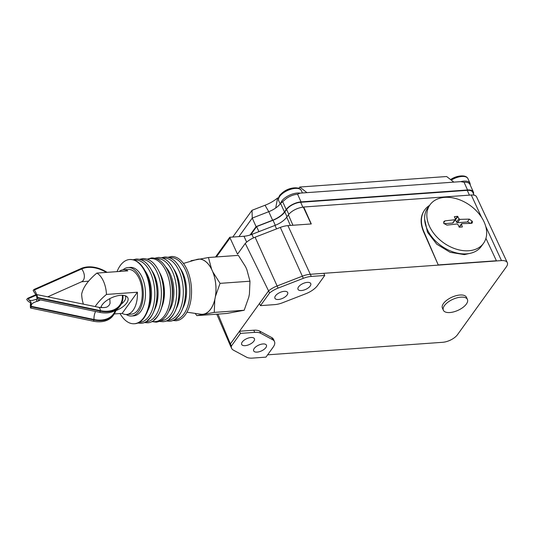 <?xml version="1.0" encoding="UTF-8"?>
<svg xmlns="http://www.w3.org/2000/svg" width="534" height="534" viewBox="0 0 534 534"><rect width="100%" height="100%" fill="white"/><g stroke="black" fill="none" stroke-linecap="round" stroke-linejoin="round"><path stroke-width="0.8" d="M40.19 299.848L33.402 302.811C31.593 303.933 30.945 305.121 31.473 306.369L31.726 306.93L94.117 320.033A27.688 19.237 35.7 0 0 113.989 314.346A27.688 19.237 35.7 0 0 116.065 310M94.117 320.033L93.29 321.188A27.688 19.237 35.7 0 0 113.161 315.501L113.989 314.346M107.114 272.347A27.688 19.237 35.7 0 0 95.286 267.454A27.688 19.237 35.7 0 0 81.288 268.455L33.902 289.528L33.148 290.576L36.132 295.142L36.566 294.534A8.571 3.311 101.9 0 1 37.647 297.478L37.714 297.999L100.492 311.182A27.688 19.237 35.7 0 0 120.364 305.495A27.688 19.237 35.7 0 0 122.953 295.315M100.492 311.182L99.658 312.337A27.688 19.237 35.7 0 0 119.529 306.649L120.364 305.495M36.132 295.142L37.267 299.234L99.658 312.337M31.726 306.93L31.266 306.957L31.059 302.191L28.075 298.806C28.662 300.041 30.084 300.589 32.34 300.442L37.033 299.1M33.902 289.528L34.296 290.022A8.571 5.714 66 0 1 36.566 294.534L98.59 307.277A8.571 3.311 -78.1 0 1 100.425 310.661A27.034 18.783 35.7 0 0 122.366 295.282M37.714 297.999L36.953 299.053M38.188 301.076L40.43 299.901M31.266 306.957L30.511 308.005L30.445 307.484A8.571 3.311 101.9 0 1 30.618 302.798L31.059 302.191M93.29 321.188L30.511 308.005M30.618 302.798A8.571 5.714 66 0 1 27.094 300.028L26.7 299.534L27.454 298.479M35.831 294.688L27.821 298.246M430.004 204.802L427.774 207.9A32.968 22.902 35.7 0 0 432.84 238.084A32.968 22.902 35.7 0 0 466.522 253.85A32.968 22.902 35.7 0 0 481.281 246.414L483.51 243.317A32.968 22.902 35.7 0 0 478.444 213.133A32.968 22.902 35.7 0 0 444.755 197.366A32.968 22.902 35.7 0 0 430.004 204.802A32.968 22.902 35.7 0 0 435.07 234.987A32.968 22.902 35.7 0 0 468.752 250.753A32.968 22.902 35.7 0 0 483.51 243.317M454.361 216.697L457.565 216.29L458.98 218.766L459.928 219.361L469.359 219.114L472.33 221.37L472.323 222.925L471.275 223.386L461.85 223.633L461.476 224.32L462.364 226.963L459.293 227.184L457.972 224.574L457.024 223.973L446.945 225.128L443.834 223.412L443.827 221.53L445.022 220.856L455.108 219.701L455.475 219.02L454.374 216.731M443.974 223.679L452.692 223.052L455.475 219.02M452.692 223.052A0.794 0.547 35.7 0 0 453.046 222.878L455.462 219.521M469.973 223.386A2.503 1.742 35.7 0 0 467.27 222.011L457.518 222.711A0.794 0.547 35.7 0 1 456.57 222.117L455.389 219.628M461.85 223.633L459.42 227.177M485.927 238.344L496.42 260.766L438.234 264.931L423.589 231.803C420.091 223.466 420.338 216.33 424.336 210.409L424.704 209.902A34.283 23.823 35.7 0 0 423.816 231.482L438.234 264.931M429.596 205.363A34.283 23.823 35.7 0 0 424.704 209.902M260.465 305.642L269.57 292.992A15.786 7.269 -24.2 0 1 278.094 288.113L303.325 278.327A15.786 7.269 -24.2 0 1 311.289 276.432L324.752 275.464L317.523 285.516A15.786 7.269 -24.2 0 1 305.728 293.767L282.646 302.725A15.786 7.269 -24.2 0 1 274.683 304.62L260.465 305.642L259.464 303.526L268.582 290.85A15.826 7.282 -24.2 0 1 277.133 285.964L302.364 276.178A15.826 7.282 -24.2 0 1 310.347 274.276L501.479 260.592A11.868 5.46 -24.2 0 1 507.3 262.621L476.575 196.859A10.8 4.966 155.8 0 0 471.275 195.01L303.712 207.005L311.282 223.946L287.913 225.622A15.032 6.915 155.8 0 0 280.33 227.424L255.105 237.216A15.032 6.915 155.8 0 0 245.273 243.417L268.562 290.856L230.374 343.909L217.985 314.105M311.289 276.432L287.913 225.622M216.39 256.941L230.047 237.97L229.733 237.27L243.971 236.248A15.733 7.242 155.8 0 0 251.908 234.359L274.99 225.408A15.733 7.242 155.8 0 0 286.738 217.178L288.4 214.868A11.962 5.507 -24.2 0 1 303.365 207.179L303.712 207.005M229.733 237.27L215.529 257.008M467.537 189.964L464.086 182.281A11.868 5.46 155.8 0 1 469.92 184.343L473.378 192.026A11.868 5.46 -24.2 0 0 467.537 189.964L301.036 201.885A11.868 5.46 -24.2 0 0 286.184 209.522L284.428 211.951A15.826 7.282 -24.2 0 1 272.607 220.228L256.086 226.636L250.059 235.013M473.378 192.026A11.868 5.46 -24.2 0 1 473.511 193.935M474.065 195.17L472.777 192.3A11.207 5.16 155.8 0 0 467.263 190.351L300.655 202.279A11.207 5.16 155.8 0 0 286.624 209.488L284.842 211.971A15.826 7.282 -24.2 0 1 273.021 220.242L256.634 226.596L250.74 234.786M464.086 182.281L460.729 181.64L453.833 182.127L300.061 193.134L297.578 194.196C293.787 194.583 290.096 195.971 286.524 198.368L280.59 203.414A15.826 7.282 -24.2 0 1 275.698 208.02L277.62 197.967L278.561 197.9M470.327 185.251L470.02 183.269L467.938 178.636C467.056 176.787 465.041 175.88 461.89 175.9L461.89 175.9A11.835 5.447 155.8 0 0 450.689 179.678M461.89 175.9A20.572 20.572 0 0 0 456.056 176.887L456.056 176.887A9.679 4.452 155.8 0 0 451.904 178.757L451.904 178.757A9.679 4.452 155.8 0 0 450.823 179.444M301.323 190.558C300.448 188.716 298.433 187.808 295.282 187.828L295.282 187.828A11.835 5.447 155.8 0 0 283.594 191.926A11.835 5.447 155.8 0 0 280.684 194.389L280.684 194.389C278.588 195.678 278.034 200.377 278.715 200.724A12.395 5.707 155.8 0 1 283.701 192.661A12.395 5.707 155.8 0 1 301.323 190.558L302.411 192.968M295.282 187.828A20.572 20.572 0 0 0 289.448 188.809L289.448 188.809A9.679 4.452 155.8 0 0 285.289 190.678L285.289 190.678A9.679 4.452 155.8 0 0 284.208 191.366M453.833 182.127L446.638 176.52L299.754 187.033L306.957 192.647M277.62 197.967A22.675 10.433 -24.2 0 1 265.031 205.25L252.028 210.296L232.764 237.049M298.813 188.348L299.754 187.033M275.698 208.02A15.826 7.282 -24.2 0 1 268.769 211.684L252.248 218.092L252.028 210.296M256.086 226.636L252.248 218.092L238.918 236.609M258.903 231.643L256.634 226.596M230.047 237.97L237.517 254.191L245.273 243.417M238.371 255.379A31.913 17.635 -94.1 0 0 238.364 255.372L208.44 257.515L238.364 255.372L245.58 266.766L246.821 269.53L249.979 281.211L220.055 283.36L249.979 281.211A31.913 17.635 -94.1 0 0 249.979 281.211L249.418 294.04L248.797 297.151L244.178 310.261L214.247 312.41L196.832 315.621L226.763 313.478L244.178 310.267A31.913 17.635 -94.1 0 0 244.178 310.261L214.247 312.403L214.815 299.581L215.436 296.47A27.688 15.306 -94.1 0 0 212.846 271.96L220.055 283.354L215.436 296.47M190.778 261.266L191.018 260.726A31.913 17.635 -94.1 0 1 191.025 260.719L208.44 257.515L211.604 269.196L212.846 271.96M196.832 315.621A31.913 17.635 -94.1 0 1 196.826 315.614L195.19 313.398M211.604 269.196A27.688 15.306 -94.1 0 0 198.635 259.09M196.772 259.437A27.688 15.306 -94.1 0 0 195.871 259.758M199.763 314.065A27.688 15.306 -94.1 0 0 202.58 314.332M204.449 313.985A27.688 15.306 -94.1 0 0 214.815 299.581M183.456 263.429L196.819 259.477A27.634 15.272 85.9 0 1 212.218 270.578A27.634 15.272 85.9 0 1 214.608 300.268A27.634 15.272 85.9 0 1 200.737 314.206L186.947 312.196M172.622 320.493L175.946 320.76A32.207 17.796 -94.1 0 0 190.371 302.725A32.207 17.796 -94.1 0 0 187.174 269.844A32.207 17.796 -94.1 0 0 171.347 256.52L168.097 257.261M120.037 313.538A32.207 17.796 -94.1 0 0 134.294 323.744A32.207 17.796 -94.1 0 0 148.719 305.702A32.207 17.796 -94.1 0 0 145.522 272.827A32.207 17.796 -94.1 0 0 129.695 259.504A32.207 17.796 -94.1 0 0 117.033 271.639M126.231 314.499A24.29 13.423 -94.1 0 0 131.538 316.008L133.727 315.854A24.29 13.423 -94.1 0 0 144.614 302.244A24.29 13.423 -94.1 0 0 142.198 277.446A24.29 13.423 -94.1 0 0 130.256 267.394L128.067 267.547A24.29 13.423 -94.1 0 0 123.027 269.797M131.538 316.008A24.29 13.423 -94.1 0 0 142.418 302.404A24.29 13.423 -94.1 0 0 140.008 277.6A24.29 13.423 -94.1 0 0 128.067 267.547M95.165 306.556A51.07 23.503 -24.2 0 1 106.473 294.434L137.392 292.225A22.415 12.389 85.9 0 1 126.578 314.486L131.404 314.139A22.415 12.389 -94.1 0 0 141.443 301.583A22.415 12.389 -94.1 0 0 139.22 278.695A22.415 12.389 -94.1 0 0 128.2 269.423L123.381 269.763A22.415 12.389 85.9 0 1 127.793 270.865L96.874 273.081A51.07 23.503 155.8 0 0 81.642 294.241A22.415 12.389 -94.1 0 0 83.371 304.08M119.162 271.486A22.415 12.389 85.9 0 1 123.381 269.763M106.473 294.434A22.415 12.389 -94.1 0 0 103.476 281.251A22.415 12.389 -94.1 0 0 96.874 273.081M126.578 314.486A22.415 12.389 85.9 0 1 122.159 313.385L114.269 313.952M122.159 313.385L137.392 292.225M100.839 307.624A14.712 6.768 -24.2 0 1 120.611 295.315A14.712 6.768 -24.2 0 1 126.404 296.303A14.712 6.768 -24.2 0 1 115.871 310.641M125.096 295.716A13.183 6.068 -24.2 0 1 125.497 296.363A13.183 6.068 -24.2 0 1 121.171 304.226M101.74 307.684A13.183 6.068 -24.2 0 1 101.447 307.17A13.183 6.068 -24.2 0 1 101.226 306.443M230.801 346.566A15.826 7.282 -24.2 0 1 230.581 346.145A15.826 7.282 -24.2 0 1 230.374 343.909L231.382 346.032L240.487 333.39L254.711 332.368A15.786 7.269 -24.2 0 1 260.659 333.269L272.654 339.711A15.786 7.269 -24.2 0 1 274.496 341.6A15.786 7.269 -24.2 0 1 273.201 347.087L265.965 357.133L252.502 358.1A15.786 7.269 -24.2 0 1 246.554 357.193L233.438 350.15A15.786 7.269 -24.2 0 1 231.636 348.355A15.786 7.269 -24.2 0 1 231.382 346.032M245.119 345.665A6.989 3.217 -24.2 0 1 241.682 344.45A6.989 3.217 -24.2 0 1 244.098 340.191A6.989 3.217 -24.2 0 1 250.993 337.508A6.989 3.217 -24.2 0 1 254.431 338.723A6.989 3.217 -24.2 0 1 252.008 342.982A6.989 3.217 -24.2 0 1 245.119 345.665M257.114 352.106A6.989 3.217 -24.2 0 1 253.677 350.891A6.989 3.217 -24.2 0 1 256.093 346.633A6.989 3.217 -24.2 0 1 262.988 343.949A6.989 3.217 -24.2 0 1 266.426 345.164A6.989 3.217 -24.2 0 1 264.01 349.423A6.989 3.217 -24.2 0 1 257.114 352.106M231.636 348.355L230.648 346.239A15.826 7.282 -24.2 0 1 230.394 343.903L239.512 331.234L253.763 330.212A15.826 7.282 -24.2 0 1 259.724 331.12L271.726 337.561A15.826 7.282 -24.2 0 1 273.568 339.45L274.496 341.6M239.512 331.234L240.487 333.39M267.621 354.83L442.659 342.301A11.868 5.46 -24.2 0 0 457.511 334.671L506.359 266.813A11.868 5.46 -24.2 0 0 507.3 262.621M269.57 292.992L268.582 290.85A15.826 7.282 -24.2 0 1 277.113 285.964L302.344 276.178A15.826 7.282 -24.2 0 1 310.321 274.276M443.374 310.247L442.412 308.111A13.183 6.068 -24.2 0 1 446.971 300.068A13.183 6.068 -24.2 0 1 459.981 295.015A13.183 6.068 -24.2 0 1 466.469 297.304L467.424 299.44A13.183 6.068 -24.2 0 1 462.865 307.484A13.183 6.068 -24.2 0 1 449.862 312.544A13.183 6.068 -24.2 0 1 443.374 310.247A13.183 6.068 -24.2 0 1 447.933 302.204A13.183 6.068 -24.2 0 1 460.942 297.144A13.183 6.068 -24.2 0 1 467.424 299.44M323.838 273.308L324.752 275.464M307.31 282.373A6.989 3.217 -24.2 0 1 310.748 283.587A6.989 3.217 -24.2 0 1 308.332 287.853A6.989 3.217 -24.2 0 1 301.436 290.536A6.989 3.217 -24.2 0 1 297.999 289.321A6.989 3.217 -24.2 0 1 300.415 285.056A6.989 3.217 -24.2 0 1 307.31 282.373M284.235 291.33A6.989 3.217 -24.2 0 1 287.672 292.539A6.989 3.217 -24.2 0 1 285.256 296.804A6.989 3.217 -24.2 0 1 278.361 299.487A6.989 3.217 -24.2 0 1 274.923 298.272A6.989 3.217 -24.2 0 1 277.34 294.007A6.989 3.217 -24.2 0 1 284.235 291.33M311.108 223.96L303.606 207.159M106.333 272.4A27.034 18.783 35.7 0 0 95.346 267.975A27.034 18.783 35.7 0 0 81.682 268.956A8.571 5.714 66 0 1 83.224 280.417A8.571 5.714 66 0 1 81.562 281.792L88.631 281.131M37.133 301.523L36.165 299.38M36.145 295.222L28.075 298.806M95.586 311.482A6.595 2.55 -78.1 0 0 94.057 319.512L31.473 306.369M100.425 310.661L37.647 297.478M81.682 268.956L34.296 290.022M94.057 319.512A27.034 18.783 35.7 0 0 115.231 310.528M443.607 222.825L445.022 220.856M455.515 219.127L457.565 216.29M455.515 219.768L457.885 216.484M456.57 222.117L458.98 218.766M457.518 222.711L459.928 219.361M467.27 222.011L469.359 219.114M470.634 223.386L472.236 221.156M470.881 223.386L472.33 221.37M501.479 260.592L485.72 226.376M481.548 217.325L471.275 195.01M470.02 183.269A12.395 5.707 155.8 0 0 460.729 181.64M467.938 178.636A12.395 5.707 155.8 0 0 451.257 180.118M301.036 201.885L297.578 194.196M300.061 193.134A12.395 5.707 155.8 0 0 285.783 197.3A12.395 5.707 155.8 0 0 280.677 203.3M286.184 209.522L282.76 201.899M284.428 211.951L280.59 203.414M272.607 220.228L268.769 211.684L265.031 205.25M469.419 195.144L467.263 190.351M302.871 207.219L300.655 202.279M288.807 214.341L286.624 209.488M287.012 216.804L284.842 211.971M275.284 225.288L273.021 220.242M174.017 319.839A31.172 17.228 -94.1 0 0 188.622 302.985A31.172 17.228 -94.1 0 0 185.672 270.524A31.172 17.228 -94.1 0 0 169.565 257.715M182.948 307.951A26.687 14.745 -94.1 0 0 182.948 273.201A26.687 14.745 -94.1 0 0 180.098 268.202M176.006 318.291A31.599 17.468 -94.1 0 0 181.266 270.598M167.436 320.307A31.172 17.228 -94.1 0 0 182.047 303.452A31.172 17.228 -94.1 0 0 179.097 270.992A31.172 17.228 -94.1 0 0 162.99 258.182M176.367 308.425A26.687 14.745 -94.1 0 0 176.374 273.675A26.687 14.745 -94.1 0 0 173.523 268.675M169.425 318.758A31.599 17.468 -94.1 0 0 174.691 271.072M161.108 320.64A31.032 17.155 -94.1 0 0 175.432 303.639A31.032 17.155 -94.1 0 0 172.442 271.546A31.032 17.155 -94.1 0 0 156.682 258.756M168.797 311.335A26.8 14.812 -94.1 0 0 170.266 274.042A26.8 14.812 -94.1 0 0 165.613 266.866M151.763 321.581L156.215 322.176C163.698 321.034 168.737 314.793 171.327 303.459L171.848 301.022A26.48 14.638 -94.1 0 0 170.099 276.645L169.245 274.302A31.673 17.509 -94.1 0 0 168.103 271.506M171.327 303.459A31.673 17.509 -94.1 0 0 169.245 274.302L168.097 271.486C163.878 262.401 158.384 257.882 151.616 257.929L147.297 259.157M152.157 321.368A31.599 17.468 -94.1 0 0 168.797 306.382A31.599 17.468 -94.1 0 0 166.274 271.673A31.599 17.468 -94.1 0 0 147.718 259.31M161.795 307.163A26.006 14.371 -94.1 0 0 160.921 275.157A26.006 14.371 -94.1 0 0 159.272 272M154.079 319.859A31.599 17.468 -94.1 0 0 159.346 272.173M145.515 321.875A31.172 17.228 -94.1 0 0 160.127 305.021A31.172 17.228 -94.1 0 0 157.176 272.56A31.172 17.228 -94.1 0 0 141.069 259.751M154.446 309.994A26.687 14.745 -94.1 0 0 154.453 275.244A26.687 14.745 -94.1 0 0 151.603 270.244M147.504 320.327A31.599 17.468 -94.1 0 0 152.771 272.64M138.94 322.349A31.172 17.228 -94.1 0 0 153.545 305.495A31.172 17.228 -94.1 0 0 150.601 273.034A31.172 17.228 -94.1 0 0 134.495 260.225M147.871 310.461A26.687 14.745 -94.1 0 0 147.878 275.711A26.687 14.745 -94.1 0 0 145.028 270.711M140.929 320.8A31.599 17.468 -94.1 0 0 146.189 273.114M259.724 331.12L260.659 333.269M253.763 330.212L254.711 332.368M271.726 337.561L272.654 339.711M277.133 285.964L278.094 288.113M302.364 276.178L303.325 278.327M253.503 237.884L251.908 234.359M246.675 242.116L243.971 236.248M276.559 228.892L274.99 225.408M290.342 225.448L286.738 217.178M292.926 225.261L288.4 214.868M311.095 223.96L303.365 207.179M302.344 276.178L280.33 227.424M277.113 285.964L255.105 237.216M98.59 307.277C108.309 308.312 107.554 306.249 109.27 305.108L110.071 303.285L109.81 298.633M48.087 296.67L81.562 281.792M471.495 252.996L464.353 254.618L450.129 252.308L436.765 244.185L427.494 232.237L424.637 219.267M461.496 223.806L459.106 227.13M456.056 176.887L451.904 178.757A20.572 20.572 0 0 0 450.589 179.598M289.448 188.809L285.289 190.678A20.572 20.572 0 0 0 280.684 194.389M280.17 203.968L278.715 200.724M161.515 257.735L164.772 256.988C171.534 256.941 177.028 261.46 181.246 270.544C190.525 289.688 183.943 321.067 169.371 321.234L166.041 320.961M154.94 258.202L158.191 257.461C164.959 257.408 170.453 261.927 174.671 271.012C183.943 290.162 177.368 321.541 162.79 321.708L159.466 321.435M139.594 259.304L142.845 258.556C149.613 258.509 155.107 263.028 159.326 272.113C168.597 291.257 162.022 322.636 147.444 322.803L144.12 322.529M133.019 259.771L136.27 259.03C143.039 258.977 148.532 263.496 152.751 272.587C162.022 291.731 155.447 323.11 140.869 323.277L137.545 323.003M129.695 259.504C136.464 259.451 141.951 263.97 146.176 273.054C155.447 292.198 148.866 323.577 134.294 323.744M216.784 314.192L230.581 346.145"/></g></svg>
